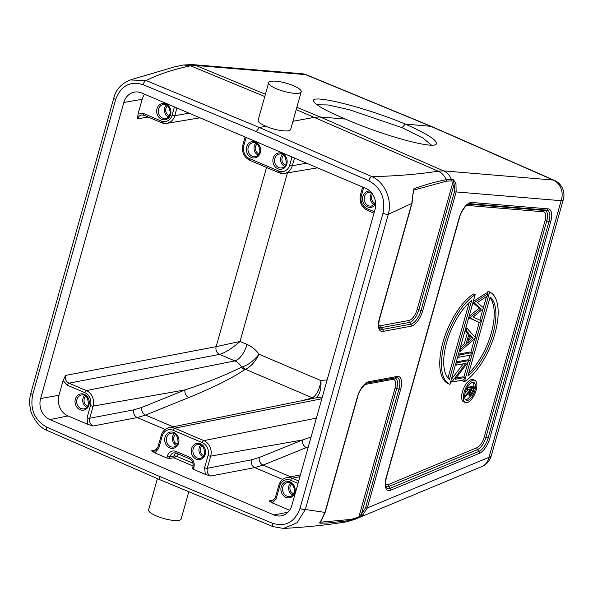 <?xml version="1.0" encoding="UTF-8"?>
<svg xmlns="http://www.w3.org/2000/svg" width="593" height="593" viewBox="0 0 593 593"><rect width="100%" height="100%" fill="white"/><g stroke="black" fill="none" stroke-linecap="round" stroke-linejoin="round"><path stroke-width="0.89" d="M471.62 388.704L470.153 392.84M470.471 394.412L470.768 394.441C469.96 394.204 469.886 393.115 470.553 391.172L471.235 388.771L473.585 388.341L472.888 390.802L470.768 394.441L470.249 394.219M467.677 393.863L468.248 394.871L470.434 395.613A3.521 1.557 113.1 0 0 473.058 392.396A19.628 8.665 113.1 0 0 473.896 389.653L474.637 387.029L466.973 388.059M470.434 395.613C469.182 395.479 468.981 394.041 469.841 391.321L465.238 396.739L465.646 395.279L470.249 389.86L470.516 388.904L467.269 389.505L467.595 388.326M467.358 387.362L472.977 386.325L474.637 387.029M467.269 389.505L466.432 389.149M470.249 389.86L468.759 389.23M465.646 395.279L464.727 394.886M468.477 389.282L464.986 393.396M465.238 396.739L464.63 396.48M465.549 399.764A9.651 4.262 113.1 0 0 470.657 395.568M473.822 386.688A9.651 4.262 113.1 0 0 472.94 382.403M468.744 373.108A46.254 20.421 113.1 0 0 491.249 333.222A46.254 20.421 113.1 0 0 489.937 297.73M469.182 302.571L447.989 377.956M469.678 335.46L471.479 337.358L468.374 340.108M490.144 296.989A46.254 20.421 -66.9 0 1 492.909 333.926A46.254 20.421 -66.9 0 1 467.936 375.984L490.144 296.989M449.442 379.394A46.254 20.421 -66.9 0 1 446.677 342.465A46.254 20.421 -66.9 0 1 471.65 300.406L449.442 379.394M471.479 337.358L473.14 338.062L469.908 334.66L467.558 343.006L473.14 338.069M473.236 380.195A12.068 5.33 -66.9 0 1 474.8 380.328A12.068 5.33 -66.9 0 1 474.978 393.522A12.068 5.33 -66.9 0 1 465.349 402.536A12.068 5.33 -66.9 0 1 464.556 390.943A12.068 5.33 -66.9 0 1 473.236 380.195M472.606 382.441A9.651 4.262 -66.9 0 1 473.859 382.552A9.651 4.262 -66.9 0 1 474 393.1A9.651 4.262 -66.9 0 1 466.298 400.312A9.651 4.262 -66.9 0 1 465.661 391.039A9.651 4.262 -66.9 0 1 472.606 382.441M487.387 293.394L487.98 291.296L489.64 292.001L464.423 381.714L462.762 381.01L463.044 379.994M489.64 292.001A50.279 22.2 -66.9 0 1 494.925 333.555A50.279 22.2 -66.9 0 1 464.423 381.714M449.946 384.39L475.163 294.677L473.503 293.965A50.279 22.2 113.1 0 0 443.001 342.131A50.279 22.2 113.1 0 0 448.286 383.678L449.946 384.39A50.279 22.2 -66.9 0 1 444.661 342.836A50.279 22.2 -66.9 0 1 475.163 294.677M469.804 317.826L480.997 308.768L474.037 302.756L488.024 293.668L487.357 296.063L477.246 302.623L483.977 308.086L473.199 317.04L480.508 320.405L479.841 322.777L468.781 317.388M469.004 333.703L466.172 330.724L466.891 328.181L475.63 337.765L460.405 351.234L461.124 348.699L466.002 344.377L469.004 333.703L467.343 332.999L464.341 343.673L460.413 347.15M471.42 352.761L470.768 355.066L458.708 357.29L459.353 354.985L471.42 352.761L469.76 352.049L458.448 354.14M451.74 382.077L465.839 363.353L456.521 365.073L457.166 362.768L469.233 360.537L455.105 379.275L464.452 377.548L463.8 379.854L451.74 382.077L450.717 381.647M486.482 296.633L483.391 307.619M482.961 309.146L479.878 320.116M479.203 322.51L475.163 336.898M474.682 338.61L470.775 352.487M470.012 355.2L468.589 360.27M467.966 362.501L463.808 377.274M474.037 302.756L473.014 302.319M473.251 301.481L486.364 292.957L488.024 293.668M473.955 303.045L472.932 302.608M480.997 308.768L479.337 308.056L469.07 316.365M472.88 302.815L479.337 308.056M469.715 318.115L468.7 317.678M479.841 322.777L468.692 317.7M466.891 328.181L465.868 327.744M466.172 330.724L465.149 330.294M465.068 330.605L467.343 332.999M466.002 344.377L464.341 343.673M461.124 348.699L460.101 348.261M460.405 351.234L459.39 350.804M459.353 354.985L458.337 354.547M458.708 357.29L457.685 356.853M456.521 365.073L455.498 364.636M456.143 362.33L457.166 362.768M451.888 381.551L450.865 381.121M463.274 363.828L451.355 379.372M464.452 377.548L462.792 376.837L456.01 378.089M469.233 360.537L467.573 359.832L456.262 361.923M474.8 380.328L473.14 379.624A12.068 5.33 113.1 0 0 471.576 379.483A12.068 5.33 113.1 0 0 462.896 390.238A12.068 5.33 113.1 0 0 463.689 401.832L465.349 402.536M362.679 515.147L361.411 514.109L396.724 388.482A12.334 5.448 113.1 0 0 393.789 378.126L395.753 377.756A13.498 5.96 -66.9 0 1 398.963 389.082L365.607 507.741A2.009 0.504 15.7 0 0 367.312 507.934L362.679 515.147L355.933 518.823A2.009 1.646 -112.6 0 0 356.675 517.741L351.33 519.372L320.665 522.181L321.502 520.291A2.009 1.23 -145 0 1 321.072 520.602L324.927 512.404L305.328 509.506A4.025 1.016 -164.3 0 1 299.991 508.468C294.751 522.218 285.604 527.155 272.55 523.285L159.376 476.357L46.825 427.205C34.616 420.311 29.902 409.474 32.689 394.693L115.665 99.505C120.905 85.755 130.052 80.818 143.106 84.688L256.28 131.609L368.831 180.761C381.04 187.662 385.754 198.499 382.967 213.28A4.025 1.016 15.7 0 0 388.296 214.318L411.764 203.473A2.009 0.504 15.7 0 0 412.039 203.31L379.683 318.434A2.009 0.504 -164.3 0 1 379.401 318.589L411.764 203.473L413.01 193.518L412.039 203.31M365.607 507.741L361.411 514.109L358.891 516.822L395.02 388.289A10.592 4.677 113.1 0 0 392.499 379.401L364.858 384.501M431.333 126.376L405.249 124.063C429.169 134.781 439.339 141.616 435.759 144.573C429.732 148.458 380.165 134.455 345.497 119.074L320.146 116.962L314.757 117.266L292.927 121.291M378.786 324.971A10.592 4.677 113.1 0 0 380.928 325.646L409.074 320.45A10.592 4.677 113.1 0 0 417.138 309.598L453.267 181.065L451.362 180.909A2.009 1.786 -85.2 0 0 451.347 179.39L453.26 179.546A2.009 1.786 94.8 0 1 453.267 181.065L454.156 184.164L454.438 191.739A2.009 0.504 15.7 0 0 456.136 191.932L422.779 310.584A2.009 0.504 -164.3 0 1 421.082 310.391A13.498 5.96 -66.9 0 1 410.801 324.208L382.655 329.404A13.498 5.96 -66.9 0 1 379.564 328.077C379.609 327.729 377.711 326.943 379.683 318.434M413.343 193.718L414.025 190.019L446.388 181.191L451.362 180.909M84.643 395.435A7.042 6.063 -100.5 0 0 82.99 398.34A7.042 6.063 -100.5 0 0 86.837 407.317M85.933 396.25A5.507 4.744 -100.5 0 0 84.25 398.874A5.507 4.744 -100.5 0 0 87.749 406.094M200.864 444.906A7.042 6.063 -100.5 0 0 199.211 447.804A7.042 6.063 -100.5 0 0 203.058 456.78M202.154 445.721A5.507 4.744 -100.5 0 0 200.471 448.345A5.507 4.744 -100.5 0 0 203.97 455.557M174.298 433.594A7.042 6.063 -100.5 0 0 172.645 436.5A7.042 6.063 -100.5 0 0 176.492 445.476M175.595 434.417A5.507 4.744 -100.5 0 0 173.905 437.034A5.507 4.744 -100.5 0 0 177.411 444.253M166.277 105.028A7.042 6.063 -100.5 0 0 164.624 107.926A7.042 6.063 -100.5 0 0 168.471 116.903M167.567 105.843A5.507 4.744 -100.5 0 0 165.884 108.46A5.507 4.744 -100.5 0 0 169.383 115.679M255.931 143.187A7.042 6.063 -100.5 0 0 254.278 146.086A7.042 6.063 -100.5 0 0 258.125 155.062M257.221 144.003A5.507 4.744 -100.5 0 0 255.539 146.627A5.507 4.744 -100.5 0 0 259.037 153.839M282.498 154.491A7.042 6.063 -100.5 0 0 280.845 157.397A7.042 6.063 -100.5 0 0 284.692 166.374M283.788 155.307A5.507 4.744 -100.5 0 0 282.105 157.931A5.507 4.744 -100.5 0 0 285.604 165.15M358.15 517.904A2.009 1.646 -112.6 0 0 358.891 516.822L356.675 517.741M453.26 179.546L455.958 183.289A2.009 0.474 161.4 0 1 455.898 183.341A2.009 0.474 161.4 0 1 454.156 184.164L418.843 309.791L421.082 310.391L454.438 191.739M455.958 183.289L456.136 191.932L561.141 200.693A16.085 14.284 -85.2 0 0 553.269 180.042L430.414 126.161L305.654 74.644A16.085 7.012 -67.6 0 1 306.618 74.874L431.378 126.391M157.39 478.633L148.613 509.854A16.893 4.255 15.7 0 0 156.433 515.984A16.893 4.255 15.7 0 0 178.827 520.357A16.893 4.255 15.7 0 0 181.139 518.994L188.811 491.708M345.497 119.074C326.839 111.247 316.291 105.413 313.86 101.573C307.997 93.005 364.777 106.977 405.249 124.063L402.076 127.673L422.816 137.991L431.482 145.137M271.008 81.3A16.893 4.255 -164.3 0 1 289.888 84.332A16.893 4.255 -164.3 0 1 301.214 91.811A16.893 4.255 -164.3 0 1 283.802 91.329A16.893 4.255 -164.3 0 1 268.688 82.664A16.893 4.255 -164.3 0 1 271.008 81.3M178.693 454.149A3.936 3.388 -100.5 0 0 176.796 456.373L176.699 456.425A2.009 0.504 15.7 0 0 174.112 455.928L173.608 457.722L176.699 456.425M312.896 398.489A6.034 4.455 76 0 1 311.644 398.073L301.563 400.786M242.7 366.785A6.034 4.796 -109.6 0 0 245.428 369.298C250.624 366.874 255.175 361.863 259.082 354.266C253.811 360.707 248.348 364.88 242.7 366.785L241.596 367.163C224.51 375.547 205.652 383.137 185.016 389.927L93.138 406.094L89.721 418.258A2.009 0.504 15.7 0 1 87.067 417.739L87.742 424.336L93.123 426.004C90.195 424.373 89.061 421.793 89.721 418.258L133.848 409.822L141.727 407.458L185.016 389.927A6.034 4.907 -112 0 0 188.826 397.547C213.465 387.466 232.115 378.156 244.783 369.617A6.034 5.293 55.3 0 1 241.596 367.163A14.662 12.631 -100.5 0 0 234.843 360.892L219.558 354.384C225.199 352.753 232.033 348.447 240.039 341.457L216.156 346.646A6.034 5.159 -100.8 0 0 219.558 354.384L68.907 383.182A2.009 0.889 113.1 0 0 67.387 385.235L63.11 380.558L65.512 375.436L216.156 346.646L266.531 167.434M311.073 437.026L302.563 439.962L210.685 456.128L207.268 468.292A2.009 0.504 15.7 0 1 204.615 467.773L205.297 474.37L210.671 476.031C207.743 474.407 206.609 471.828 207.268 468.292L251.402 459.857L259.274 457.492L302.563 439.962A6.034 4.907 -112 0 0 306.373 447.574L308.33 446.781M317.07 104.776L328.011 104.946L349.166 109.661L402.076 127.673M314.475 398.17A6.034 5.055 64.1 0 1 312.407 397.807L311.644 398.073M315.81 397.903C319.605 395.205 321.317 389.438 320.946 380.595C319.664 389.319 316.818 395.057 312.407 397.807L245.428 369.298L244.783 369.617M290.518 483.065A7.042 6.063 -100.5 0 0 288.865 485.964A7.042 6.063 -100.5 0 0 292.712 494.94M291.808 483.881A5.507 4.744 -100.5 0 0 290.125 486.505A5.507 4.744 -100.5 0 0 293.624 493.717M325.201 512.241A2.009 0.504 -164.3 0 1 324.927 512.404L357.282 397.288A2.009 0.504 15.7 0 0 357.564 397.125L325.201 512.241L321.517 520.283M351.33 519.372L350.485 520.476L327.388 523.033L319.931 523.182L320.983 521.032M319.938 523.174C319.427 522.922 319.805 522.07 321.072 520.602M264.789 96.555L190.561 65.793L195.949 65.489L305.654 74.644A16.085 14.284 -85.2 0 0 301.815 73.71L192.117 64.555A16.085 14.284 94.8 0 1 195.949 65.489L265.427 94.28M431.467 126.428L554.322 180.309A16.085 7.19 113.7 0 0 553.269 180.042L443.564 170.88A16.085 14.284 -85.2 0 1 451.347 179.39L446.277 179.672C435.67 181.732 424.885 184.749 413.944 188.737L413.373 192.347M413.01 193.518L413.944 188.744M141.668 114.968L143.958 115.257A2.009 0.889 113.1 0 1 143.743 113.597L138.028 114.026L137.65 118.785C138.332 116.636 139.659 115.361 141.638 114.953L141.683 114.946M154.914 452.926L158.761 448.256A2.009 0.504 15.7 0 1 157.827 447.53L154.262 451.147L151.534 450.865L154.914 452.926L166.833 458.004L167.359 456.128A8.028 6.916 79.5 0 1 176.091 451.473L189.375 457.121A2.009 0.889 113.1 0 0 189.59 458.789L176.306 453.134A2.009 0.889 -66.9 0 1 176.091 451.473M133.848 409.822A6.034 5.159 -100.8 0 0 137.25 417.568L145.53 415.07L188.826 397.547M271.861 501.189L269.081 500.9L272.461 502.96L276.308 498.283A2.009 0.504 -164.3 0 1 275.374 497.564L271.809 501.181M251.402 459.857A6.034 5.159 -100.8 0 0 254.797 467.595L263.084 465.105L306.373 447.574M371.789 193.051A7.042 6.063 -100.5 0 0 374.346 204.533M372.663 194.267A5.507 4.744 -100.5 0 0 375.258 203.31M273.025 526.628L283.61 528.445L297.056 522.774L305.328 509.506L388.296 214.318C392.484 199.952 384.687 181.977 371.922 176.655A4.025 1.764 113.6 0 0 368.831 180.761M130.126 79.966L174.957 66.757L183.563 65.008L190.561 65.793C173.2 69.477 158.39 74.399 146.137 80.552L130.134 79.959C121.246 83.724 115.805 89.751 113.797 98.045L30.829 393.233A4.025 1.016 15.7 0 0 32.689 394.693M290.652 129.4C290.244 132.513 275.745 130.675 265.975 126.272L259.341 127.495L256.28 131.609M265.975 126.272C260.549 123.937 257.925 121.936 258.125 120.26M296.856 107.311L320.146 116.962L443.564 170.88L438.175 171.184C418.858 174.216 396.776 176.039 371.922 176.655L259.341 127.495L146.137 80.552A4.025 1.786 112.5 0 0 143.106 84.688M205.297 474.37L193.37 469.293L192.443 468.559L192.97 466.691C193.585 462.977 192.458 460.346 189.59 458.789M193.118 466.024L173.608 457.722L169.494 458.508L166.833 458.004M40.613 398.533A16.404 14.128 -100.5 0 0 49.856 419.585L273.996 514.983A16.404 14.128 -100.5 0 0 281.475 515.791A16.404 14.128 -100.5 0 0 291.838 505.466L375.043 209.433A16.404 14.128 79.5 0 0 365.799 188.389L141.66 92.982A16.404 14.128 -100.5 0 0 134.589 92.1A16.404 14.128 -100.5 0 0 123.818 102.5L40.613 398.533L58.966 395.309L63.11 380.558M58.966 395.309A16.085 13.854 -100.5 0 0 68.032 415.945L49.856 419.585M87.742 424.336L68.032 415.945M144.596 94.235A16.085 13.854 -100.5 0 0 142.172 99.276L123.818 102.5M138.028 114.026L142.172 99.276M46.825 427.205A4.025 1.764 -66.4 0 0 47.203 430.511L159.799 479.685L273.017 526.628A4.025 1.786 -67.5 0 1 272.55 523.285M159.806 479.685L159.376 476.357M113.797 98.06A4.025 1.016 15.7 0 0 115.665 99.505M272.461 502.96L289.606 510.262M472.888 390.802L471.235 390.09M385.532 484.081A10.592 4.677 113.1 0 0 388.43 484.518L476.92 447.708A10.592 4.677 113.1 0 0 484.229 437.093L545.049 220.707A10.592 4.677 113.1 0 0 543.24 211.775L466.884 205.4A10.592 4.677 113.1 0 0 466.624 205.393M545.049 220.707A2.009 0.504 -164.3 0 1 546.753 220.9A12.334 5.448 113.1 0 0 544.641 210.5A2.009 1.786 -85.2 0 0 543.24 211.775M484.229 437.093A2.009 0.504 -164.3 0 1 485.926 437.286L546.753 220.9L548.992 221.5L488.172 437.886A13.498 5.96 -66.9 0 1 478.862 451.406L390.372 488.217A13.498 5.96 -66.9 0 1 386.302 487.187C386.347 486.831 384.449 486.067 386.421 477.535A2.009 0.504 15.7 0 1 386.147 477.699L459.108 218.135A2.009 0.504 15.7 0 0 459.382 217.972L386.421 477.535M476.92 447.708A2.009 1.646 -112.6 0 0 477.424 449.65A12.334 5.448 113.1 0 0 485.926 437.286L488.172 437.886A2.009 0.504 -164.3 0 0 489.87 438.079A15.24 6.731 -66.9 0 1 479.359 453.349A2.009 1.646 -112.6 0 0 478.862 451.406L477.424 449.65L388.926 486.46L390.372 488.217A2.009 1.646 -112.6 0 1 390.869 490.159A15.24 6.731 -66.9 0 1 386.147 477.699M388.43 484.518A2.009 1.646 -112.6 0 0 388.926 486.46A12.334 5.448 113.1 0 1 385.88 486.253M459.382 217.972C460.813 211.456 466.632 204.103 469.404 203.807A13.498 5.96 -66.9 0 1 470.331 203.747L546.687 210.122L544.641 210.5L468.448 204.14M357.564 397.125C359.069 389.46 366.711 382.033 367.586 382.952A13.498 5.96 -66.9 0 1 367.608 382.952L395.753 377.756A2.009 1.735 79.5 0 0 397.036 376.488A15.24 6.731 -66.9 0 1 400.66 389.275A2.009 0.504 -164.3 0 1 398.963 389.082L396.724 388.482A2.009 0.504 15.7 0 0 395.02 388.289M367.349 383.011L393.789 378.126A2.009 1.735 -100.5 0 0 392.499 379.401M417.138 309.598A2.009 0.504 -164.3 0 1 418.843 309.791A12.334 5.448 113.1 0 1 409.444 322.422A2.009 1.735 79.5 0 1 409.074 320.45M379.142 327.143A12.334 5.448 113.1 0 0 381.299 327.618A2.009 1.735 79.5 0 1 380.928 325.646M381.299 327.618L409.444 322.422L410.801 324.208A2.009 1.735 -100.5 0 1 411.179 326.187L383.034 331.383A2.009 1.735 -100.5 0 0 382.655 329.404L381.299 327.618M367.564 382.959L367.608 382.952A2.009 1.735 79.5 0 0 368.89 381.684A15.24 6.731 -66.9 0 0 357.282 397.288M481.909 466.506A16.085 13.157 -112.6 0 0 489.017 457.307A16.085 4.055 15.7 0 0 491.219 456.01A16.085 16.085 0 0 1 481.909 466.506L354.762 519.394A16.085 13.157 -112.6 0 0 355.933 518.823L346.868 521.766L354.762 519.394M554.307 180.302A16.085 16.085 0 0 1 563.35 199.396A16.085 4.055 -164.3 0 1 561.141 200.693L489.017 457.307L367.312 507.934L400.66 389.275M546.687 210.122A13.498 5.96 -66.9 0 1 548.992 221.5A2.009 0.504 -164.3 0 0 550.697 221.693A15.24 6.731 -66.9 0 0 548.088 208.847A2.009 1.786 -85.2 0 1 546.687 210.122M468.596 204.074L470.331 203.747A2.009 1.786 94.8 0 0 471.731 202.472L548.088 208.847M296.218 109.579L438.175 171.184C441.577 172.622 444.283 175.446 446.277 179.672L446.388 181.191M176.025 453.03A5.945 5.122 -100.5 0 0 174.112 455.928L170.021 456.647A6.019 5.181 79.5 0 1 173.964 452.837L176.306 453.134A2.009 0.889 -66.9 0 0 176.558 453.163M141.727 407.458A6.034 4.907 -112 0 0 145.53 415.07L173.082 426.797M259.274 457.492A6.034 4.907 -112 0 0 263.084 465.105L290.629 476.831M161.63 122.699A12.082 10.407 -100.5 0 0 166.841 123.351A12.082 10.407 -100.5 0 0 174.772 115.687L189.078 113.167M279.177 172.733A12.082 10.407 -100.5 0 0 284.388 173.386A12.082 10.407 -100.5 0 0 292.319 165.721L306.625 163.201M204.615 467.773L208.032 455.609A2.009 0.504 15.7 0 0 210.685 456.128A12.082 10.407 -100.5 0 0 203.873 440.629L316.388 418.124M208.032 455.609A10.074 8.673 -100.5 0 0 202.354 442.682A2.009 0.889 -66.9 0 1 203.873 440.629L174.653 428.19L321.829 398.755M202.354 442.682L173.134 430.244A2.009 0.889 -66.9 0 1 174.653 428.19A12.082 10.407 -100.5 0 0 169.146 427.59L316.484 397.762A14.662 12.631 -100.5 0 1 322.021 398.066M87.067 417.739L90.484 405.575A2.009 0.504 15.7 0 0 93.138 406.094A12.082 10.407 -100.5 0 0 86.326 390.594L234.843 360.892A16.085 7.101 113.1 0 0 247.029 344.429L240.039 341.457L287.427 172.874M422.779 310.584A15.24 6.731 -66.9 0 1 411.179 326.187M383.034 331.383A15.24 6.731 -66.9 0 1 379.401 318.589M479.359 453.349L390.869 490.159M459.108 218.135A15.24 6.731 -66.9 0 1 471.731 202.472M283.728 528.43C306.737 527.147 327.781 524.931 346.846 521.773L346.868 521.766M183.563 65.008L192.117 64.555M90.484 405.575A10.074 8.673 -100.5 0 0 84.806 392.648A2.009 0.889 -66.9 0 1 86.326 390.594L68.907 383.182C65.979 381.558 64.845 378.971 65.512 375.436M176.796 456.373L193.044 463.289M84.806 392.648L67.387 385.235M189.375 457.121A8.028 6.916 79.5 0 1 193.896 467.425A2.009 0.504 -164.3 0 1 192.97 466.691M173.134 430.244A10.074 8.673 -100.5 0 0 162.178 436.092A2.009 0.504 -164.3 0 1 161.252 435.358L157.827 447.522M162.178 436.092L158.761 448.256M169.494 458.508L170.021 456.647A2.009 0.504 -164.3 0 1 167.359 456.128M246.125 137.45L243.812 145.678A10.074 8.673 -100.5 0 0 249.49 158.605L278.71 171.043A10.074 8.673 -100.5 0 0 289.666 165.195A2.009 0.504 15.7 0 0 292.319 165.721L294.484 158.034M143.743 113.597L161.163 121.009A2.009 0.889 113.1 0 0 161.378 122.677L166.841 123.351L199.997 117.814M161.163 121.009A10.074 8.673 -100.5 0 0 172.111 115.161A2.009 0.504 15.7 0 0 174.772 115.687L176.929 108M172.111 115.161L174.431 106.933M243.812 145.678A2.009 0.504 -164.3 0 1 242.878 144.951C241.544 151.934 243.819 157.034 249.705 160.266L278.925 172.704L284.388 173.386L317.544 167.849M249.49 158.605A2.009 0.889 113.1 0 0 249.705 160.266M278.71 171.043A2.009 0.889 113.1 0 0 278.925 172.704M289.666 165.195L291.978 156.967M327.077 380.091A30.754 26.485 -100.5 0 0 320.946 380.595L259.082 354.266A30.754 26.485 -100.5 0 0 247.029 344.429M299.925 476.676L292.201 478.225A12.082 10.407 -100.5 0 0 286.693 477.624L300.443 474.845M397.036 376.488L368.89 381.684M489.87 438.079L550.697 221.693M148.243 117.08L137.65 118.785M193.896 467.425L193.37 469.293M151.534 450.865L156.574 449.813M165.143 429.436L137.25 417.568L93.123 426.004M88.972 404.93A8.243 7.101 79.5 0 1 76.897 407.235A8.243 7.101 79.5 0 1 80.633 393.937A8.243 7.101 79.5 0 1 88.972 404.93M269.081 500.9L274.122 499.84M282.691 479.47L254.797 467.595L210.671 476.031M205.193 454.401A8.243 7.101 79.5 0 1 193.118 456.706A8.243 7.101 79.5 0 1 196.854 443.401A8.243 7.101 79.5 0 1 205.193 454.401M178.634 443.09A8.243 7.101 79.5 0 1 166.551 445.402A8.243 7.101 79.5 0 1 170.287 432.097A8.243 7.101 79.5 0 1 178.634 443.09M161.637 119.304A8.243 7.101 79.5 0 1 158.983 105.272A8.243 7.101 79.5 0 1 170.777 110.291A8.243 7.101 79.5 0 1 161.637 119.304M251.291 157.464A8.243 7.101 79.5 0 1 248.637 143.432A8.243 7.101 79.5 0 1 260.431 148.45A8.243 7.101 79.5 0 1 251.291 157.464M286.827 163.987A8.243 7.101 79.5 0 1 274.744 166.299A8.243 7.101 79.5 0 1 278.488 152.994A8.243 7.101 79.5 0 1 286.827 163.987M298.716 480.99L292.201 478.225A2.009 0.889 -66.9 0 0 290.681 480.278A10.074 8.673 -100.5 0 0 279.726 486.127A2.009 0.504 -164.3 0 1 278.799 485.393L275.374 497.557M298.034 483.406L290.681 480.278M279.726 486.127L276.308 498.283M382.967 213.28L299.991 508.468M273.996 514.983L288.028 512.182M363.672 187.484L361.359 195.712A2.009 0.504 -164.3 0 1 360.425 194.986C359.091 201.961 361.367 207.068 367.252 210.3L373.998 213.169M361.359 195.712A10.074 8.673 -100.5 0 0 367.037 208.64A2.009 0.889 113.1 0 0 367.252 210.3M367.037 208.64L374.391 211.768M281.238 486.764A8.243 7.101 79.5 0 1 293.32 484.459A8.243 7.101 79.5 0 1 289.577 497.764A8.243 7.101 79.5 0 1 281.238 486.764M375.703 204.014A8.243 7.101 79.5 0 1 363.346 202.673A8.243 7.101 79.5 0 1 369.95 191.079M84.05 408.844A7.042 6.063 79.5 0 1 76.808 403.025A7.042 6.063 79.5 0 1 81.493 395.005C85.807 394.234 88.112 397.392 88.416 404.493C87.601 406.968 86.141 408.421 84.05 408.844M200.271 458.315A7.042 6.063 79.5 0 1 193.029 452.489A7.042 6.063 79.5 0 1 197.714 444.468C202.02 443.697 204.333 446.863 204.637 453.964C203.822 456.44 202.361 457.885 200.271 458.315M173.705 447.003A7.042 6.063 79.5 0 1 166.463 441.185A7.042 6.063 79.5 0 1 171.147 433.164C175.461 432.393 177.767 435.558 178.07 442.652C177.255 445.128 175.802 446.581 173.705 447.003M165.677 118.437A7.042 6.063 79.5 0 1 162.556 118.074A7.042 6.063 79.5 0 1 158.309 110.802A7.042 6.063 79.5 0 1 163.127 104.59C166.929 103.731 169.324 106.443 170.302 112.737C169.472 116.31 167.93 118.215 165.677 118.437M255.338 156.596A7.042 6.063 79.5 0 1 252.21 156.233A7.042 6.063 79.5 0 1 247.97 148.962A7.042 6.063 79.5 0 1 252.781 142.75C256.584 141.89 258.978 144.603 259.956 150.896C259.126 154.476 257.584 156.374 255.338 156.596M281.897 167.901A7.042 6.063 79.5 0 1 274.663 162.082A7.042 6.063 79.5 0 1 279.34 154.061C283.654 153.291 285.959 156.448 286.271 163.549C285.448 166.025 283.995 167.478 281.897 167.901M289.925 496.474A7.042 6.063 79.5 0 1 282.839 487.075A7.042 6.063 79.5 0 1 287.368 482.628C291.178 481.768 293.565 484.488 294.543 490.774C293.713 494.354 292.171 496.252 289.925 496.474M375.606 202.598L371.552 206.06A7.042 6.063 79.5 0 1 364.317 200.241A7.042 6.063 79.5 0 1 369.002 192.221L371.159 192.295M306.633 74.881A16.085 16.085 0 0 0 301.815 73.71M563.35 199.396L491.219 456.01M169.146 427.59C165.195 428.554 162.564 431.148 161.252 435.358M143.958 115.257L161.378 122.677M245.109 137.02L242.878 144.951M286.693 477.624C282.75 478.588 280.111 481.175 278.799 485.393M47.225 430.518C37.893 427.294 30.947 414.084 30.666 410.037C29.265 404.352 29.316 398.748 30.829 393.233M362.657 187.047L360.425 194.986M268.688 82.664L258.155 120.142M301.214 91.811L290.681 129.281"/></g></svg>
